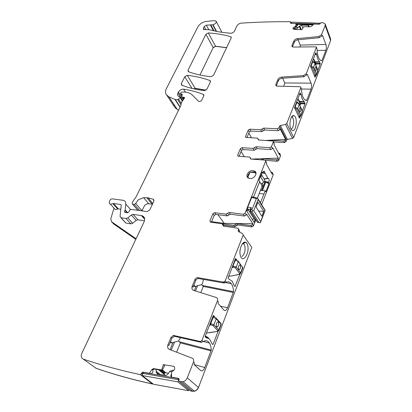 <?xml version="1.0" encoding="UTF-8"?>
<svg xmlns="http://www.w3.org/2000/svg" width="412" height="412" viewBox="0 0 412 412"><rect width="100%" height="100%" fill="white"/><g stroke="black" fill="none" stroke-linecap="round" stroke-linejoin="round"><path stroke-width="0.62" d="M282.632 78.213L284.831 82.951L283.719 86.299M322.117 35.576L322.575 35.576L319.182 37.729L298.015 39.779C296.254 40.062 295.023 40.87 294.328 42.209L293.833 41.051L291.943 45.614L292.005 46.592L293.164 47.061L315.659 46.829L316.426 47.159L306.286 73.702L306.78 74.866L307.404 74.484L311.06 83.142C311.709 85.042 311.699 87.04 311.034 89.136L306.858 100.08L306.595 100.379L304.772 99.776C302.825 97.984 301.733 94.477 301.496 89.255L300.863 87.293M306.78 74.866L303.86 76.781L282.205 78.239C280.397 78.481 279.125 79.32 278.383 80.747L276.272 85.948M278.383 80.747L277.848 79.614L275.819 84.511L275.963 85.711L277.034 86.134L300.018 86.705L300.734 87.004L300.812 87.705L286.793 123.518L285.542 124.486L280.392 125.526L279.557 126.17L278.929 127.756L277.302 128.75L263.711 128.096L264.741 130.017L278.296 130.686L279.918 129.698L280.206 128.977L285.526 139.436L285.248 140.152L283.652 141.125L270.308 140.343L269.319 140.621M277.848 79.614C278.589 78.182 279.866 77.343 281.674 77.101L282.205 78.239M306.286 73.702L303.366 75.617L281.674 77.101M330.661 38.986L330.635 40.469L293.684 137.5L292.463 138.447L287.411 139.421L286.598 140.049L285.995 141.615L284.404 142.583L273.583 141.939M330.635 40.469L325.145 25.503L321.556 34.685L318.728 36.544L297.536 38.615L298.015 39.779M322.575 35.576L325.907 44.444C326.5 46.376 326.484 48.322 325.861 50.295L321.963 60.497L321.726 60.76L320.474 60.322C318.445 58.597 317.312 54.925 317.08 49.316L316.498 47.339M300.106 116.694L299.431 118.167L294.492 107.589L300.106 92.88L301.079 94.626L299.436 94.595M302.372 110.771L305.014 103.855L304.102 101.599C302.681 100.379 301.672 98.056 301.079 94.626M315.721 75.829L315.056 77.281L310.56 66.383L315.788 52.69L316.673 54.502L315.067 54.533M317.889 70.158L320.253 63.973L319.552 61.785C318.188 60.466 317.225 58.041 316.673 54.502M292.273 130.491L291.109 129.368C288.524 125.536 290.712 114.485 293.808 115.654L294.065 115.741C297.994 117.173 296.151 132.407 292.273 130.491M298.031 39.779L300.24 45.109L300.075 46.989M294.328 42.209L292.391 46.906M193.908 284.97L195.329 286.556L193.372 286.273M248.833 133.086L251.485 137.778M192.002 286.803L192.208 286.309M171.217 350.123L174.544 342.017L172.087 342.959L170.089 342.563M167.751 345.313L167.978 344.762M290.99 129.157C292.582 128.498 293.483 126.314 293.699 122.611C293.694 120 293.19 118.198 292.196 117.209L291.469 117.178M291.644 116.9L292.196 117.209M152.492 204.125L147.156 203.739L144.643 205.341L141.97 210.877M136.089 238.744L111.559 221.759L110.797 218.813L113.99 208.132M111.559 221.759L113.655 223.974L135.811 239.341M176.604 352.203L180.384 342.897L178.612 341.012L180.466 337.577M174.544 342.017L178.612 341.012M172.087 342.959L170.517 341.527M200.788 292.654L203.312 286.433L201.581 284.718L202.493 283.425L203.513 279.424M195.489 291.001L197.693 285.64L201.581 284.718M195.329 286.556L197.693 285.64M242.843 243.281L243.976 244.002L244.975 246.5C245.392 250.99 244.424 254.322 242.065 256.501M201.375 342.377L174.307 336.254L171.912 338.154L168.853 345.55L167.947 344.736C167.2 346.976 167.705 348.542 169.456 349.443L192.239 358.229C193.63 358.934 194.052 360.17 193.511 361.932L194.392 362.735L194.237 364.656L200.757 370.584C202.153 371.439 203.487 370.419 204.759 367.525L211.248 350.066C211.104 347.11 210.496 344.767 209.42 343.042C207.787 340.621 205.681 340.111 203.085 341.507L201.375 342.377L200.526 341.538L201.947 340.374L217.459 300.724C217.948 299.122 217.505 298.031 216.14 297.449L193.758 290.46C192.033 289.718 191.508 288.323 192.183 286.278L195 279.475C195.618 278.249 196.555 277.642 197.806 277.657L223.361 282.102L225.179 280.994L243.157 235.046L242.725 233.712L238.414 231.513L238.131 230.632L238.548 229.587L237.971 228.212L223.562 226.157L222.156 223.829L210.45 222.171L209.935 220.847L212.947 213.71L214.642 212.68L225.936 214.147L227.167 215.898L215.898 214.42L214.209 215.44L211.325 222.305M217.459 300.724L218.247 301.625L218.066 303.428L223.948 310.138C225.21 311.168 226.42 310.37 227.584 307.738L233.537 291.696C233.393 288.225 232.656 285.557 231.338 283.703C229.927 281.854 228.217 281.37 226.203 282.251L224.226 283.044L223.464 282.112M278.502 153.017L279.609 153.264L279.527 154.933L274.026 144.617L274.32 143.876L273.367 141.527M285.526 139.436L266.075 140.43M264.741 130.017L263.227 130.825L262.192 128.91L263.711 128.096M261.713 131.629L250.851 131.073L249.79 129.177L260.672 129.718L261.713 131.629L263.227 130.825M250.851 131.073L249.27 132.041L246.968 137.515M124.954 222.017L125.83 223.083L130.862 223.855L132.679 223.247L136.13 220.399L137.948 219.792L144.488 220.75M114.181 208.338L115.329 209.59L118.383 208.899L120.814 209.234M162.204 370.419L161.643 369.976L163.363 364.61L164.62 365.614L162.204 370.419L154.304 369.07L152.275 369.924L151.894 369.616L153.238 368.647L154.304 369.07M192.183 286.278L192.996 287.179L195.803 280.392C196.421 279.166 197.353 278.558 198.605 278.574L224.226 283.044M236.915 259.982L235.52 258.448L228.14 278.059L228.984 279.115L232.229 281.216L234.114 285.506L234.943 286.541L239.99 274.037M213.359 315.401L205.191 336.197L205.207 336.892L206.5 337.994C208.065 337.984 209.373 338.772 210.414 340.369L211.778 343.51L212.772 344.54L213.159 344.262L218.242 330.96M213.437 315.417L215.074 317.204M240.165 254.796L240.665 256.558C243.075 263.026 249.415 253.596 247.849 246.093C247.488 244.151 246.809 242.905 245.81 242.349C242.828 240.453 238.924 248.941 240.165 254.796M165.351 372.319L164.965 372.407M222.104 223.814L233.836 225.318L236.998 223.68L250.872 225.585L252.577 224.561L252.896 223.737L224.231 223.366L217.979 214.693M211.613 221.62L224.231 223.366M183.294 99.673L181.707 97.206L182.171 94.219L180.641 93.699L180.554 93.04L181.713 92.015L183.757 92.051C186.96 92.113 189.623 92.916 191.74 94.451L198.599 101.342C199.799 101.805 200.86 101.383 201.782 100.065L203.775 95.857L203.322 94.384C197.07 91.943 190.488 90.197 183.582 89.147C181.414 89.085 179.704 90.048 178.447 92.036L177.917 93.102C177.278 94.487 177.433 95.553 178.37 96.295L180.003 96.593L179.977 97.459L178.592 99.22L177.742 99.653L175.332 99.596L168.925 96.856L166.597 94.935C165.191 93.385 165.088 91.356 166.293 88.848L197.878 26.888C199.727 23.865 202.529 22.037 206.278 21.419L214.477 20.615L216.027 21.048C216.599 22.588 215.605 23.819 213.05 24.735L206.34 25.183L204.218 26.564L203.374 28.243L203.435 29.437L210.135 29.865C216.599 31.662 223.762 32.795 231.616 33.274L234.093 31.842L236.874 25.982C237.822 24.365 239.315 23.412 241.365 23.129C257.284 22.073 273.645 21.599 290.455 21.712L290.723 21.882L290.46 23.118L290.862 23.299L296.125 23.556L295.579 26.296L293.107 28.037L293.081 28.763L293.983 29.376L301.981 29.679L303.608 26.641L309.984 26.862L311.565 26.203L313.887 24.04L319.171 24.21L321.339 22.66L322.931 22.742L325.114 23.865L325.145 25.503M181.707 97.206L184.355 97.32L184.324 98.36L181.512 102.238L180.76 105.699L136.084 196.941L133.2 200.86L132.288 202.725L132.134 203.384L132.52 204.136L134.338 204.388L135.682 203.482L138.278 199.851L143.608 197.652L148.042 197.812L153.243 199.259L153.851 201.247L149.726 209.96L147.074 211.577L131.052 209.378L129.765 210.135L128.765 212.031L127.396 212.772L124.846 212.412L124.532 211.397L125.181 209.945L125.778 204.125C125.902 202.179 125.124 200.917 123.44 200.34L112.373 198.857C111.137 198.878 110.246 199.516 109.7 200.778L109.365 201.87C109.056 203.09 109.407 203.883 110.421 204.239L113.496 203.533L120.762 204.512L121.241 205.279L120.041 216.403L120.912 217.742L125.969 218.494L127.802 217.876L131.294 215.002L133.127 214.379L141.96 215.667C144.586 216.666 145.282 218.767 144.035 221.97L81.813 353.341C80.716 356.159 81.185 358.069 83.229 359.073C100.729 365.037 119.779 370.228 140.379 374.642L142.573 372.144L149.365 373.241L151.894 369.616M94.76 367.334L96.073 368.271C113.362 374.256 132.134 379.478 152.388 383.943L140.379 374.642M161.643 369.976L153.769 368.637M179.107 379.37L178.102 378.53L172.144 377.485L171.469 376.759L171.583 372.721L171.984 371.655L173.89 370.3L174.755 369.095L174.461 366.999L173.493 366.283L163.363 364.61M190.231 390.684L179.261 381.548L178.823 380.374L179.065 379.581L178.453 378.36L171.794 377.196M179.261 381.548L183.108 381.728C185.034 381.146 186.425 379.854 187.285 377.845L193.511 361.932M167.947 344.736L171.016 337.325L173.421 335.425L200.526 341.538M239.48 232.059L239.769 231.328L238.641 229.165M222.794 224.71L224.03 226.224M227.553 213.303L228.778 215.059L230.39 214.219L229.17 212.463L225.936 214.147M228.778 215.059L227.167 215.898M230.39 214.219L244.486 216.043L246.222 214.997L245.037 213.215L243.296 214.266L244.486 216.043M229.17 212.463L243.296 214.266M246.211 137.469L245.578 136.372L245.779 137.309L246.294 137.479L257.222 138.108L257.773 138.293L258.288 139.817L258.834 140.003L273.094 141.022L273.295 141.96L271.436 146.651L269.783 147.661L270.818 149.566L272.466 148.562L271.436 146.651M245.578 136.372L248.199 130.151L249.27 132.041M249.79 129.177L248.199 130.151M260.672 129.718L262.192 128.91M293.833 41.051C294.534 39.706 295.77 38.898 297.536 38.615M295.589 27.403L298.149 27.496L296.274 29.201L295.419 28.974L294.951 28.129L297.443 25.539L297.474 24.73L296.65 24.349L312.816 24.88M210.367 81.931L209.909 80.515C202.761 77.899 195.211 76.174 187.254 75.334L184.761 76.771L181.275 83.765L181.661 85.16C188.382 87.787 195.947 89.61 204.362 90.63L206.953 89.152L210.367 81.931M210.97 76.72L213.534 75.252L231.178 37.997L231.117 36.982L230.689 36.73C223.618 34.649 216.166 33.387 208.328 32.939L205.923 34.335L187.965 70.344L188.361 71.693C195.072 74.155 202.606 75.834 210.97 76.72M238.404 156.23L237.945 156.091L237.688 155.067L238.399 156.23L249.425 157.054L249.909 157.209L250.553 158.903L251.037 159.058L264.828 160.113L265.354 160.289L265.616 161.319L245.037 213.215M239.078 156.282L241.504 150.509L243.111 149.53L254.065 150.277L257.139 148.65L270.818 149.566M237.688 155.067L240.397 148.65L242.009 147.666L252.989 148.397L254.065 150.277M257.139 148.65L256.068 146.765L252.989 148.397M256.068 146.765L269.783 147.661M261.239 159.841L262.928 158.805L276.395 159.82L278.018 158.836L278.301 158.1L251.547 159.094M244.239 156.668L241.113 151.446M278.301 158.1L272.765 147.815L272.466 148.562M270.967 172.077L272.136 172.309L272.404 173.334L272.111 174.091L266.379 163.971L266.682 163.203L265.694 160.891M265.441 160.356L277.178 161.257L278.79 160.278L280.582 155.643L280.526 154.876M178.494 110.323L174.549 107.032M174.235 106.425L173.91 104.38M152.867 383.778L152.507 384.036C132.252 379.565 113.485 374.343 96.197 368.359L95.419 367.947M152.986 383.871L152.507 384.036M172.144 377.485L143.896 372.541L142.681 373.401L178.71 379.746L178.102 378.53M152.94 369.373L152.842 372.165L151.256 373.828M163.657 373.962L165.428 372.788L168.343 373.205M181.316 381.842L192.589 391.266L190.442 390.89M190.679 391.055L194.449 391.256C196.323 390.694 197.672 389.438 198.496 387.476L251.82 247.437L243.157 235.046M223.088 225.112L234.763 226.636L237.92 225.004L251.768 226.919L253.468 225.894L255.718 220.06M193.712 88.812L195.237 88.395L205.887 90.249M226.631 47.607L215.533 46.221L213.174 47.586L199.985 75.005M213.241 47.715L215.6 46.35L226.579 47.715M165.464 372.412L165.078 372.5M252.896 223.737L246.551 214.163L246.222 214.997M253.045 170.589C248.637 169.996 244.677 176.248 248.354 178.051L249.847 178.499C254.219 179.117 258.206 172.947 254.668 171.093L253.045 170.589M273.135 173.926L273.202 174.755L261.646 204.697M262.753 172.597L264.947 172.911L264.303 171.119L262.964 172.062L262.676 172.788L261.862 172.839M257.536 198.203L251.979 196.818L247.715 207.143L247.597 208.771L246.695 211.052L254.101 222.3L255.002 219.967M253.524 197.178L259.668 181.615L258.896 180.327L262.202 171.974L262.676 172.788M269.005 183.654L265.719 182.248L268.552 182.877L269.005 183.654L265.853 191.807L265.261 190.823L262.995 190.586L262.547 190.39L265.719 182.248M264.947 172.911L267.795 178.154L268.521 178.417L264.293 178.999L268.042 178.329M264.107 179.05L267.888 178.272M268.552 182.877L268.83 182.161C269.324 180.482 269.221 179.235 268.521 178.417M264.679 181.095L265.091 181.924L264.849 182.073L265.091 181.924M260.41 202.699L265.261 190.823M255.383 219.946L255.986 220.096M262.547 190.39L261.672 190.21L264.849 182.073M264.561 181.326L268.83 182.161M264.725 181.465L264.916 181.893L264.138 181.862M260.43 190.318L262.995 190.586M263.788 193.98L259.189 193.486M260.518 190.092L261.672 190.21M261.507 187.563C262.748 186.033 263 184.586 262.274 183.216M261.991 183.417L262.562 183.865M317.853 71.291L317.884 70.488L315.041 63.453L312.765 61.749L311.122 65.961L311.045 67.171L311.122 65.961L313.527 67.367L315.041 63.453L313.311 61.579L312.553 61.682L313.099 61.512M316.184 63.706L313.465 58.633M310.602 65.987L311.096 65.961M316.236 75.391L316.39 74.387L313.527 67.367L312.523 68.001L311.075 67.171M315.118 70.509L315.438 70.982C316.437 70.823 316.73 69.618 316.318 67.377L315.994 66.893C314.995 67.063 314.701 68.263 315.118 70.509M314.49 75.921L315.015 76.06M314.639 75.896L315.046 76.055M315.659 71.065C316.504 70.462 316.715 69.231 316.303 67.377L315.752 66.811M302.357 111.889L302.357 111.132L299.236 104.293L296.867 102.552L295.1 107.079L295.028 108.315L295.1 107.079L297.608 108.505L299.236 104.293L299.169 103.798L297.479 102.367L296.65 102.47L297.258 102.279M300.848 103.464L297.866 98.633M294.565 107.089L295.074 107.079M300.616 116.287L300.755 115.319L297.608 108.505L296.568 109.159L295.059 108.32M299.354 111.513L299.622 111.899C300.755 111.781 301.095 110.529 300.647 108.15L300.369 107.753C299.236 107.882 298.896 109.134 299.354 111.513M298.793 116.807L299.375 116.92M298.978 116.781L299.406 116.915M299.89 112.013C300.842 111.369 301.09 110.081 300.626 108.15L300.085 107.64M292.814 116.21L292.649 115.87M228.727 275.865L229.015 276.231L232.105 275.87L238.996 274.423M232.049 267.347L233.13 267.316L232.909 265.977L232.559 266.034M238.62 274.423L232.574 275.788M236.133 259.694L235.484 260.09L238.337 261.661L242.658 267.419L240.593 272.821L239.671 273.542L235.293 267.841L233.419 267.295L233.197 265.951L236.231 267.11L240.593 272.821L240.484 273.681M238.399 261.399L242.833 267.826L240.757 273.264L239.315 274.263M234.953 259.9L235.484 260.09L232.909 265.977M240.304 265.096L240.299 265.086C238.6 265.04 238.048 266.492 238.636 269.443L238.636 269.443C240.335 269.494 240.891 268.042 240.304 265.096L239.866 264.803M242.714 267.002L242.756 268.032M235.983 259.581L235.453 260.085M235.144 259.406L235.813 259.601M239.048 269.726C240.531 268.892 240.943 267.347 240.284 265.091L240.278 265.081M206.407 333.071L217.165 331.433M209.548 325.032L210.666 325.027L210.429 323.636L210.069 323.693M212.942 325.531L213.916 324.769L210.728 323.626L210.965 325.011L212.942 325.531L217.809 330.707L217.042 331.449L210.578 332.582M206.597 332.582L206.922 332.911L210.197 332.639M216.769 331.485L217.469 331.351M213.936 316.715L213.215 317.235L216.218 318.831L213.916 324.769L218.772 329.955L218.731 330.692M212.674 317.008L213.215 317.235L210.728 323.626L210.429 323.636M218.406 322.055C216.63 322.117 215.991 323.647 216.48 326.649L216.588 326.788C218.37 326.695 219.009 325.161 218.509 322.184L218.406 322.055M217.809 330.707L218.772 329.955L221.017 324.069L221.162 324.594M213.813 316.632L213.184 317.225M212.922 316.375L213.679 316.627M216.923 326.994C218.545 326.211 219.066 324.604 218.484 322.179L218.046 321.834M251.583 197.389L256.357 198.615L257.598 198.172M256.357 198.615L251.984 209.765L252.695 210.959L253.751 210.692L260.698 221.481L260.611 222.207L260.348 222.799L258.993 222.511L252.005 211.742L252.695 210.959M253.751 210.692L258.108 199.537L257.783 198.213M258.108 199.537L264.901 210.47L265.194 210.156M249.971 210.362L250.238 209.049L251.351 207.581L250.604 211.567L250.043 211.124M251.984 209.765L250.934 209.636L249.95 210.481L250.408 211.521M258.365 222.423L257.392 222.264L257.026 221.692M247.597 208.771L247.741 209.111L250.166 209.409M254.832 219.946L247.741 209.111M255.492 172.726L255.059 172.175L253.601 171.83L250.269 172.262L255.492 172.726L255.945 174.261M258.901 180.312L261.12 184.025L263.768 182.171C265.014 181.074 265.158 180.09 264.205 179.22L261.785 175.09M254.055 218.762L252.159 219.344M261.342 174.152C262.084 175.048 261.867 175.991 260.703 176.98L260.039 177.443M248.493 210.259L246.767 210.867M259.632 181.702L262.15 185.915L257.356 198.162M263.762 211.325L261.877 216.259L256.079 206.927L257.927 202.189L263.762 211.325L258.628 211.032M249.966 172.448L247.767 177.304C247.514 176.068 248.148 174.513 249.657 172.638L250.269 172.262M291.238 23.309L291.959 22.135L320.428 23.242M291.274 23.309L319.743 24.076M320.345 23.015L319.861 24.009M296.264 23.906L313.218 24.457M312.291 25.436L311.827 25.925M309.062 25.92L308.943 26.826M308.985 25.724L308.125 25.312L301.625 25.096L299.797 25.899L298.149 27.496M142.238 375.538L177.984 381.898L188.608 390.705L153.47 384.247L142.238 375.538L142.681 373.401M177.984 381.898L178.71 379.746L178.952 379.946M188.608 390.705L189.041 389.69M165.284 375.414L164.599 374.729M160.356 374.554L156.225 371.202L156.148 369.389M156.225 371.202L156.138 372.216L157.369 374.034L166.201 375.435L167.756 374.225L169.672 371.469L172.716 370.11L173.694 370.44M171.541 373.936L170.815 375.281L171.253 377.33M306.595 100.379L306.013 100.363M306.858 100.08L305.148 100.039M311.034 89.136L301.481 89.018M311.06 83.142L284.831 82.951M307.404 74.484L306.93 74.484M300.812 87.705L301.496 89.255M275.819 84.511L276.359 85.639M303.86 76.781L303.366 75.617M285.542 124.486L292.396 138.314L293.684 137.5M322.004 35.875L321.556 34.685M317.08 49.316L316.452 47.72M293.617 137.366L286.793 123.518M325.907 44.444L300.24 45.109M325.861 50.295L317.122 50.48M321.963 60.497L320.778 60.513M170.053 349.675L172.988 342.537M279.81 154.201L280.582 155.643M279.877 153.774L280.51 155.515M270.493 140.693L270.308 140.343M285.248 140.152L285.928 141.481L284.332 142.454L283.652 141.125M194.346 290.64L196.2 286.139M305.014 103.855L300.765 103.752M305.014 103.252L300.801 103.149M304.458 102.006L299.91 101.898M304.241 101.707L299.596 101.599L304.257 101.718M300.94 94.121L299.632 94.101M320.253 63.973L316.097 64.009M320.258 63.381L316.169 63.422M319.748 62.099L315.427 62.145M319.552 61.785L315.134 61.831M316.545 53.998L315.268 54.018M152.842 370.028L152.466 369.724M152.893 370.177L152.409 369.78M163.543 373.864L164.012 373.416L159.882 370.022M162.452 369.924L165.799 372.695L164.568 373.014L161.21 370.249M165.428 372.788L162.307 370.213M194.176 364.584L204.759 367.525M211.109 350.9L180.384 342.897M179.714 341.878L211.248 350.066M220.497 306.209L227.584 307.738M233.403 292.489L203.312 286.433M202.653 285.506L233.537 291.696M234.675 286.201L235.293 286.325M212.278 344.041L213.159 344.262M222.676 223.768L223.623 225.076M223 224.993L223.536 224.957M233.836 225.318L234.675 226.518L236.256 225.699L235.417 224.499M236.998 223.68L237.92 225.004M236.339 225.817L237.837 224.885M182.336 94.647L182.016 94.142M183.448 99.477L182.058 97.309M184.298 98.396L183.561 97.247M183.927 98.859L182.949 97.33M138.025 210.336L132.628 204.161M142.022 210.795L135.682 203.482M139.725 210.568L134.338 204.388M148.835 203.858L143.608 197.652M152.131 204.1L146.734 197.642M152.785 203.502L148.042 197.812M154.052 200.294L153.182 199.243M125.423 212.381L124.532 211.397M127.735 212.788L125.181 209.945M127.231 212.705L125.073 210.305M130.511 209.461L125.778 204.125M112.903 203.693L117.796 209.054M113.496 203.533L118.383 208.899M120.649 204.491L121.246 205.155M121.046 217.768L125.964 223.108M125.969 218.494L130.862 223.855M127.802 217.876L132.679 223.247M131.294 215.002L136.13 220.399M133.127 214.379L137.948 219.792M141.419 215.558L144.674 219.277M96.197 368.359L83.229 359.073M142.439 374.57L141.409 373.766M142.614 373.746L141.661 373.004M143.628 372.731L142.876 372.139M150.71 373.73L149.747 372.968M149.571 373.535L149.211 373.246M174.559 367.195L173.493 366.283M179.05 378.86L178.453 378.36M192.698 391.354L194.34 391.163C196.22 390.607 197.569 389.345 198.388 387.383L187.285 377.845M194.449 391.256L183.108 381.728M171.912 338.154L171.016 337.325M174.982 336.295L174.091 335.466M200.902 342.357L200.052 341.517M203.085 341.507L201.947 340.374M195.803 280.392L195 279.475M198.749 278.594L197.951 277.678M224.123 283.029L223.361 282.102M226.203 282.251L225.179 280.994M238.939 231.781L238.131 230.632M239.769 231.328L238.548 229.587M223.634 226.167L222.763 224.973M209.935 220.847L210.99 222.259M212.947 213.71L214.209 215.44M214.642 212.68L215.898 214.42M273.295 141.96L274.32 143.876M258.03 139.055L258.525 139.946M277.302 128.75L278.296 130.686M279.918 129.698L278.929 127.756M280.392 125.526L287.344 139.287L286.531 139.915L279.557 126.17M291.943 45.614L292.438 46.772M319.182 37.729L318.728 36.544M330.579 40.325L330.537 38.697L325.274 24.298M293.638 29.314L293.107 28.037L293.622 29.309M293.746 29.345L293.159 27.939M294.801 29.407L293.905 27.244M295.831 27.274L295.471 26.399M295.934 27.171L295.579 26.296M296.213 26.708L295.842 25.807M296.238 26.692L295.857 25.76M297.103 26.013L296.146 23.669M293.215 28.969L292.994 28.428M290.712 23.278L290.475 22.712M291.13 23.309L290.707 22.284M204.192 29.741L203.374 28.243M205.912 29.679L204.218 26.564M208.704 29.561L206.34 25.183M213.411 30.704L210.28 24.828M214.013 30.843L210.836 24.869M216.166 31.307L212.726 24.813M216.568 31.389L213.05 24.735M174.152 106.301L166.597 94.935M180.018 107.213L174.992 99.55M175.069 107.681L178.52 110.267M180.147 106.945L175.332 99.596M181.285 103.371L178.592 99.22M181.023 104.689L177.742 99.653M182.258 100.992L179.977 97.459M182.665 100.471L177.917 93.102M181.532 96.835L178.447 92.036M185.482 92.159L183.582 89.147M203.919 95.368L203.322 94.384M181.975 95.615L180.796 93.771M210.496 81.53L209.909 80.515M182.31 85.413L181.275 83.765M191.935 88.389L184.761 76.771M206.015 90.171L195.164 88.271L187.254 75.334M195.237 88.395L193.516 88.765M188.902 71.889L187.965 70.344M213.174 47.586L205.923 34.335M215.6 46.35L208.328 32.939M231.25 37.822L230.689 36.73M250.795 159.011L250.228 158.053M240.397 148.65L241.504 150.509M242.009 147.666L243.111 149.53M254.528 147.584L255.6 149.463M261.568 159.861L261.419 159.599M262.928 158.805L263.618 160.021M276.395 159.82L277.106 161.128L278.723 160.144L278.018 158.836M250.872 225.585L251.768 226.919M266.682 163.203L265.616 161.319M272.476 172.906L273.13 174.626L272.404 173.334M251.686 226.796L253.468 225.894M253.385 225.771L252.577 224.561M261.944 172.834L265.086 173.467M264.025 178.906L267.795 178.154M254.987 171.624L255.466 171.804M261.847 190.236L265.024 182.099M315.072 63.191L317.853 70.091L316.39 74.387L315.396 75.015L312.523 68.001M313.398 58.803L315.793 64.736L316.236 63.582M314.67 75.89L315.396 75.015M299.272 104.02L302.357 111.132L300.755 115.319L299.73 115.968L296.568 109.159M297.794 98.813L300.415 104.581L300.894 103.345M299.9 105.395L300.363 104.7M299.009 116.781L299.73 115.968M228.511 276.411L229.026 276.241L228.526 276.37M239.671 273.542L238.883 274.382M233.419 267.295L233.13 267.316M232.481 275.824L229.103 276.22M235.293 267.841L236.231 267.11L238.337 261.661L237.837 260.652M207.004 332.906L206.417 333.045M210.965 325.011L210.666 325.027M205.269 336.001L207.947 337.392L209.059 338.855M205.763 336.434L205.737 336.758L207.926 337.716M205.166 336.264L205.737 336.758M215.728 317.688L216.218 318.831L221.017 324.069L220.528 322.936L216.274 318.285M247.715 207.143L251.351 207.581M258.993 222.511L257.608 222.326L250.604 211.567L252.005 211.742M254.776 219.869L255.94 220.018M264.901 210.47L260.698 221.481M255.636 172.571L256.007 173.164M260.703 176.98L263.768 182.171M249.121 178.365L247.998 177.294M249.976 172.422L250.244 172.262M297.253 25.832L296.65 24.349M308.712 26.816L308.125 25.312M302.83 28.093L301.625 25.096M301.316 29.654L299.797 25.899M300.616 29.628L299.323 26.44M296.388 29.468L296.274 29.201M295.61 29.437L295.419 28.974M295.486 29.432L294.951 28.129M164.821 374.91L158.584 369.801M158.666 374.261L156.138 372.216M171.583 377.387L170.867 376.795M171.856 371.84L169.672 371.469M171.49 375.842L170.815 375.281M243.976 244.002L242.441 243.76M304.102 101.599L299.493 101.491M291.681 116.848L293.808 115.654M203.173 341.46L209.42 343.042M223.417 282.168L231.338 283.703M243.286 243.425L245.81 242.349M182.336 94.477L182.171 94.219M184.555 97.639L184.355 97.32M137.927 210.321L132.52 204.136M154.042 200.232L153.243 199.259M110.421 204.239L115.329 209.59M121.236 205.037L120.762 204.512M120.912 217.742L125.83 223.083M144.638 218.731L141.96 215.667M152.631 384.015L140.502 374.626M143.469 372.845L142.573 372.144M149.777 373.571L149.365 373.241M153.238 368.647L153.758 369.07M174.307 336.254L173.421 335.425M198.605 278.574L197.806 277.657M258.715 139.992L258.046 138.787M297.119 25.997L296.146 23.608M291.227 23.098L290.764 21.985M221.903 32.301L216.274 21.517M177.381 109.618L168.925 96.856M182.578 100.585L180.173 96.856M203.909 95.069L203.585 94.528M181.934 95.718L180.641 93.699M210.496 81.174L210.213 80.69M231.287 37.322L231.117 36.982M250.249 157.786L250.996 159.053M264.303 171.119L263.459 171.253M255.445 172.396L254.668 171.093M317.909 70.215L317.961 71.013L316.462 74.938L314.572 76.117M312.904 61.445L312.44 61.27M315.757 64.89L316.241 63.639M302.387 110.833L302.454 111.631L300.848 115.849C300.348 116.663 299.781 117.029 299.143 116.936L298.87 116.967M297.047 102.197L296.552 101.991M299.921 105.441L300.899 103.397M217.042 331.449L218.968 330.347L221.229 324.424L221.084 323.595M207.962 337.413L205.264 336.001M258.025 198.862L264.571 209.404M250.398 211.516L257.407 222.269L259.184 222.604M265.153 210.295L260.611 222.207"/></g></svg>
